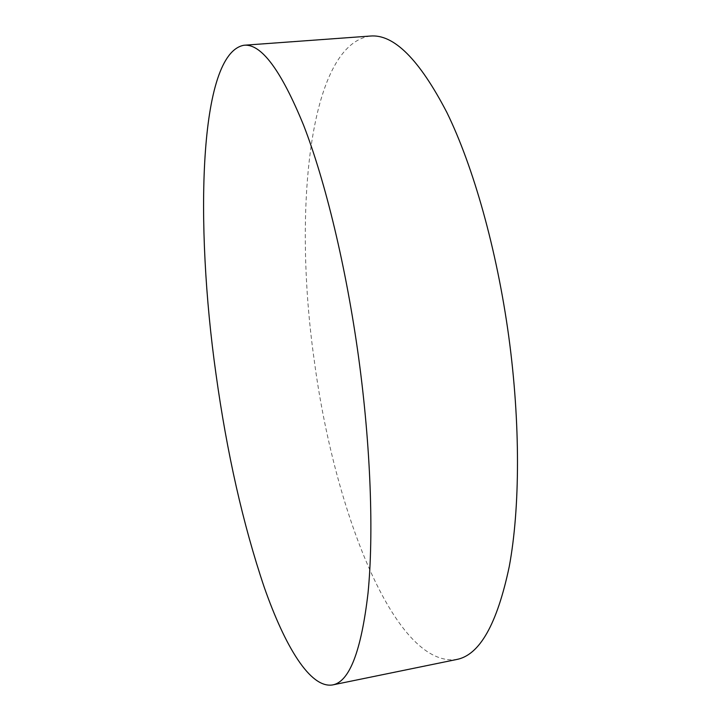<?xml version="1.0" encoding="UTF-8"?>
<svg xmlns="http://www.w3.org/2000/svg" width="721" height="721" viewBox="0 0 721 721"><rect width="100%" height="100%" fill="white"/><g stroke="black" fill="none" stroke-linecap="round" stroke-linejoin="round"><path stroke-width="0.54" stroke-dasharray="3.6 2.7" d="M370.279 36.05C308.101 45.062 293.276 213.542 314.23 360.194C333.598 507.881 393.873 667.7 456.537 659.517"/><path stroke-width="1.08" d="M332.507 684.95L456.537 659.517C479.537 655.227 497.111 624.233 509.26 566.517C520.075 508.422 520.535 423.272 508.774 336.653C496.832 249.349 473.237 166.308 446.885 112.494C419.307 59.392 393.774 33.914 370.279 36.05L243.995 45.243C198.672 53.354 194.805 224.303 215.949 373.766C226.953 453.221 243.04 524.365 264.21 587.191C285.002 646.512 310.21 688.483 332.507 684.95C349.388 681.985 361.23 651.333 368.034 593.013C373.82 534.189 370.819 446.885 358.616 357.49C346.251 267.401 325.36 181.286 303.658 125.382C281.082 70.216 261.2 43.503 243.995 45.243"/></g></svg>
